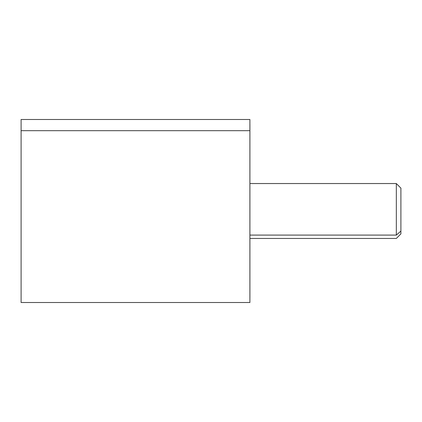 <?xml version="1.0" encoding="UTF-8"?>
<svg xmlns="http://www.w3.org/2000/svg" width="422" height="422" viewBox="0 0 422 422"><rect width="100%" height="100%" fill="white"/><g stroke="black" fill="none" stroke-linecap="round" stroke-linejoin="round"><path stroke-width="0.63" d="M21.1 130.683L249.893 130.683L249.893 302.516L21.1 302.516L21.1 119.484L249.893 119.484L249.893 130.683L21.1 130.683L21.1 291.317M249.893 291.317L249.893 130.683M249.903 238.456L396.327 238.456L400.9 233.878L400.9 231.077L396.327 235.096L400.9 231.077L400.9 188.122L396.327 183.544L396.327 235.096L249.903 235.096L249.903 124.057L249.903 297.943L249.903 235.096L396.327 235.096L396.327 183.544L249.903 183.544M249.903 186.904L249.903 235.096M400.9 231.077L400.9 190.923"/></g></svg>
